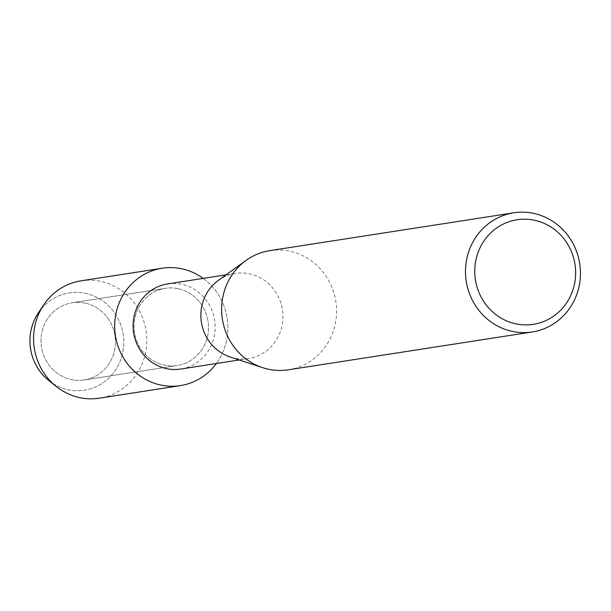 <?xml version="1.0" encoding="UTF-8"?>
<svg xmlns="http://www.w3.org/2000/svg" width="611" height="611" viewBox="0 0 611 611"><rect width="100%" height="100%" fill="white"/><g stroke="black" fill="none" stroke-linecap="round" stroke-linejoin="round"><path stroke-width="0.46" stroke-dasharray="3.06 2.29" d="M85.181 303.14A39.051 37.187 -98.8 0 1 115.456 342.443A39.051 37.187 -98.8 0 1 84.219 379.943A39.051 37.187 -98.8 0 1 71.288 379.568A39.051 37.187 -98.8 0 1 41.006 340.266A39.051 37.187 -98.8 0 1 72.251 302.766A39.051 37.187 -98.8 0 1 85.181 303.14A39.051 37.187 -98.8 0 1 115.456 342.443A39.051 37.187 -98.8 0 1 84.219 379.943A39.051 37.187 -98.8 0 1 71.288 379.568A39.051 37.187 -98.8 0 1 41.006 340.266A39.051 37.187 -98.8 0 1 72.251 302.766A39.051 37.187 -98.8 0 1 85.181 303.14M41.059 309.227A49.224 46.871 -98.8 0 1 85.616 293.402A49.224 46.871 -98.8 0 1 122.964 351.455A49.224 46.871 -98.8 0 1 68.111 389.734A49.224 46.871 -98.8 0 1 52.538 383.227M178.236 288.713A39.051 37.187 -98.8 0 1 208.519 328.015A39.051 37.187 -98.8 0 1 177.274 365.515A39.051 37.187 -98.8 0 1 164.344 365.141A39.051 37.187 -98.8 0 1 134.069 325.839A39.051 37.187 -98.8 0 1 165.306 288.331A39.051 37.187 -98.8 0 1 178.236 288.713A39.051 37.187 -98.8 0 1 208.519 328.015A39.051 37.187 -98.8 0 1 177.274 365.515A39.051 37.187 -98.8 0 1 164.344 365.141A39.051 37.187 -98.8 0 1 134.069 325.839A39.051 37.187 -98.8 0 1 165.306 288.331A39.051 37.187 -98.8 0 1 178.236 288.713M167.536 283.924A43.075 41.013 -98.8 0 1 181.795 284.336A43.075 41.013 -98.8 0 1 215.194 327.687A43.075 41.013 -98.8 0 1 180.734 369.044M203.165 278.395A59.389 56.548 -98.8 0 1 216.363 363.522A59.389 56.548 -98.8 0 0 203.165 278.395M218.318 280.411A43.075 41.013 -98.8 0 1 235.327 273.407A43.075 41.013 -98.8 0 1 249.586 273.827A43.075 41.013 -98.8 0 1 282.977 317.178A43.075 41.013 -98.8 0 1 248.524 358.535A43.075 41.013 -98.8 0 1 234.265 358.122A43.075 41.013 -98.8 0 1 230.194 357.015M269.863 250.625A60.298 57.411 -98.8 0 1 289.82 251.205A60.298 57.411 -98.8 0 1 336.577 311.893A60.298 57.411 -98.8 0 1 288.339 369.8M38.34 312.901A49.224 46.871 -98.8 0 1 85.616 293.402A49.224 46.871 -98.8 0 1 122.964 351.455A49.224 46.871 -98.8 0 1 68.111 389.734A49.224 46.871 -98.8 0 1 48.827 380.554M81.072 280.816A59.389 56.548 -98.8 0 1 100.739 281.388A59.389 56.548 -98.8 0 1 146.785 341.159A59.389 56.548 -98.8 0 1 99.272 398.189M84.219 379.943L177.274 365.515L84.219 379.943M239.222 359.978L248.524 358.535M226.024 274.851L235.327 273.407M72.251 302.766L165.306 288.331L72.251 302.766"/><path stroke-width="0.92" d="M239.222 359.978L180.734 369.044A43.075 41.013 -98.8 0 1 166.475 368.632A43.075 41.013 -98.8 0 1 133.083 325.281A43.075 41.013 -98.8 0 1 167.536 283.924L226.024 274.851M181.849 268.809A59.389 56.548 -98.8 0 1 203.165 278.395A59.389 56.548 -98.8 0 0 181.849 268.809A59.389 56.548 -98.8 0 0 115.67 314.993A59.389 56.548 -98.8 0 0 160.731 385.037A59.389 56.548 -98.8 0 1 114.677 325.266A59.389 56.548 -98.8 0 1 162.19 268.237A59.389 56.548 -98.8 0 1 181.849 268.809M216.363 363.522A59.389 56.548 -98.8 0 1 160.731 385.037A59.389 56.548 -98.8 0 0 180.39 385.617A59.389 56.548 -98.8 0 0 216.363 363.522M532.212 331.987L288.339 369.8A60.298 57.411 -98.8 0 1 268.374 369.212A60.298 57.411 -98.8 0 1 262.677 367.669A60.298 57.411 -98.8 0 1 222.366 319.003A60.298 57.411 -98.8 0 1 246.042 260.423A60.298 57.411 -98.8 0 1 269.863 250.625L513.729 212.811A60.298 57.411 -98.8 0 1 533.693 213.392A60.298 57.411 -98.8 0 1 580.45 274.079A60.298 57.411 -98.8 0 1 532.212 331.987A60.298 57.411 -98.8 0 1 512.247 331.399A60.298 57.411 -98.8 0 1 465.49 270.711A60.298 57.411 -98.8 0 1 513.729 212.811M534.61 220.273A52.92 50.385 -98.8 0 1 574.76 282.679A52.92 50.385 -98.8 0 1 515.791 323.83A52.92 50.385 -98.8 0 1 475.641 261.424A52.92 50.385 -98.8 0 1 534.61 220.273M262.677 367.669L230.194 357.015A43.075 41.013 -98.8 0 1 201.401 322.257A43.075 41.013 -98.8 0 1 218.318 280.411L246.042 260.423M52.538 383.227A49.224 46.871 -98.8 0 1 41.059 309.227M180.39 385.617L99.272 398.189A59.389 56.548 -98.8 0 1 79.613 397.616A59.389 56.548 -98.8 0 1 56.342 386.542L48.827 380.554A49.224 46.871 -98.8 0 1 38.34 312.901L43.687 304.92A59.389 56.548 -98.8 0 1 81.072 280.816L162.19 268.237M56.342 386.542A59.389 56.548 -98.8 0 1 43.687 304.92"/></g></svg>
